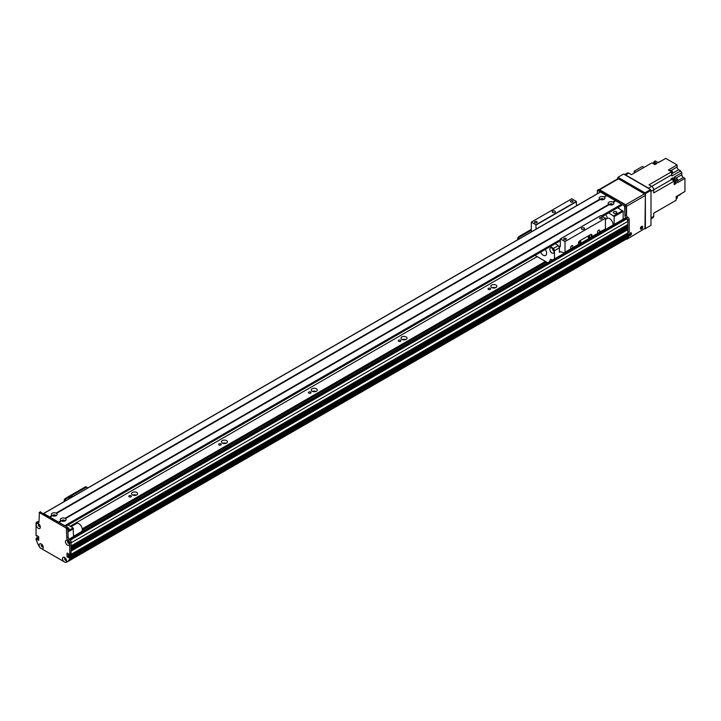 <?xml version="1.0" encoding="UTF-8"?>
<svg xmlns="http://www.w3.org/2000/svg" width="721" height="721" viewBox="0 0 721 721"><rect width="100%" height="100%" fill="white"/><g stroke="black" fill="none" stroke-linecap="round" stroke-linejoin="round"><path stroke-width="1.08" d="M136.341 495.12A3.019 1.739 0 0 0 132.88 495.12M136.747 492.461A3.019 1.739 180 0 1 137.63 493.696A3.019 1.739 180 0 1 134.611 495.435A3.019 1.739 180 0 1 131.601 493.696A3.019 1.739 180 0 1 133.457 492.082A3.019 1.739 180 0 1 136.747 492.461M226.151 443.271A3.019 1.739 0 0 0 222.69 443.271M226.556 440.612A3.019 1.739 180 0 1 227.439 441.847A3.019 1.739 180 0 1 224.42 443.586A3.019 1.739 180 0 1 221.401 441.847A3.019 1.739 180 0 1 223.267 440.234A3.019 1.739 180 0 1 226.556 440.612M315.96 391.422A3.019 1.739 0 0 0 312.499 391.422M316.357 388.763A3.019 1.739 180 0 1 317.24 389.998A3.019 1.739 180 0 1 314.23 391.737A3.019 1.739 180 0 1 311.211 389.998A3.019 1.739 180 0 1 313.076 388.385A3.019 1.739 180 0 1 316.357 388.763M405.77 339.573A3.019 1.739 0 0 0 402.3 339.573M406.166 336.914A3.019 1.739 180 0 1 407.05 338.149A3.019 1.739 180 0 1 404.03 339.888A3.019 1.739 180 0 1 401.02 338.149A3.019 1.739 180 0 1 402.877 336.536A3.019 1.739 180 0 1 406.166 336.914M495.57 287.724A3.019 1.739 0 0 0 492.11 287.724M495.976 285.065A3.019 1.739 180 0 1 496.859 286.291A3.019 1.739 180 0 1 493.84 288.04A3.019 1.739 180 0 1 490.821 286.291A3.019 1.739 180 0 1 492.686 284.687A3.019 1.739 180 0 1 495.976 285.065M66.656 562.047L69.649 560.487A88.908 51.326 -120 0 0 71.055 558.396L71.073 557.207L627.874 235.74L626.982 235.118M66.413 560.325L66.17 559.947A1.018 0.586 60 0 1 65.404 558.144L65.404 558.144M82.266 530.142L546.599 262.056M82.248 528.853L545.482 261.408M70.18 526.231L537.172 256.613M490.28 288.355A1.316 0.757 180 0 1 490.668 288.887A1.316 0.757 180 0 1 489.352 289.644A1.316 0.757 180 0 1 488.036 288.887A1.316 0.757 180 0 1 488.847 288.184A1.316 0.757 180 0 1 490.28 288.355M400.47 340.204A1.316 0.757 180 0 1 400.858 340.736A1.316 0.757 180 0 1 399.542 341.493A1.316 0.757 180 0 1 398.235 340.736A1.316 0.757 180 0 1 399.037 340.042A1.316 0.757 180 0 1 400.47 340.204M310.661 392.053A1.316 0.757 180 0 1 311.048 392.584A1.316 0.757 180 0 1 309.733 393.342A1.316 0.757 180 0 1 308.426 392.584A1.316 0.757 180 0 1 309.237 391.891A1.316 0.757 180 0 1 310.661 392.053M220.86 443.902A1.316 0.757 180 0 1 221.239 444.433A1.316 0.757 180 0 1 219.932 445.19A1.316 0.757 180 0 1 218.616 444.433A1.316 0.757 180 0 1 219.427 443.739A1.316 0.757 180 0 1 220.86 443.902M131.051 495.751A1.316 0.757 180 0 1 131.438 496.282A1.316 0.757 180 0 1 130.122 497.039A1.316 0.757 180 0 1 128.807 496.282A1.316 0.757 180 0 1 129.618 495.588A1.316 0.757 180 0 1 131.051 495.751M40.16 526.069A1.018 0.586 60 0 1 39.141 524.311M38.294 538.65L38.745 537.92M41.566 545.175L41.845 545.139A1.018 0.586 60 0 1 42.061 544.661M43.071 546.419L43.071 546.419A1.018 0.586 60 0 1 42.305 546.167L42.052 546.266M68.378 553.683L68.378 555.756L69.324 555.008M70.784 554.449L71.073 551.114L627.874 229.648L627.09 229.071A1.361 0.784 60 0 1 626.152 228.638M627.874 226.538L627.838 227.665L71.073 549.042L71.073 548.005L627.874 226.538L627.09 225.952A1.361 0.784 60 0 1 626.152 225.529M627.874 221.356L627.838 224.555L71.073 545.932L71.073 542.823L627.874 221.356A1.902 1.1 -120 0 0 626.531 219.022L625.404 218.373A1.271 0.73 -120 0 0 624.774 218.31L69.099 539.119M67.873 541.101L68.234 541.237A1.018 0.586 60 0 1 68.324 541.165A1.018 0.586 60 0 1 68.324 541.156M69.342 542.922A1.018 0.586 60 0 1 68.234 542.156L67.873 541.886M627.874 232.892L71.073 554.359L627.811 233.036L627.874 229.648M626.387 235.397L625.179 234.55M69.631 560.505L626.459 239.021A88.908 51.326 -120 0 0 627.865 236.93L627.874 235.74M625.431 239.615L68.63 561.082M623.791 240.562L66.99 562.029M613.841 213.119A1.748 1.009 180 0 1 613.337 212.407A1.748 1.009 180 0 1 615.076 211.397A1.748 1.009 180 0 1 616.825 212.407A1.748 1.009 180 0 1 615.752 213.344A1.748 1.009 180 0 1 613.841 213.119M610.011 204.89L610.011 204.89A1.027 0.595 180 0 1 612.066 204.89L612.066 204.89M601.026 199.708L601.026 199.708A1.027 0.595 180 0 1 603.089 199.708L603.089 199.708M605.73 214.543A7.94 4.587 60 0 1 607.379 218.355M614.184 224.42L614.184 216.561L608.677 212.839M617.663 207.657L623.16 211.37L623.16 219.238M623.16 211.37L614.184 216.561M622.71 210.595L613.733 215.777M617.663 207.675L608.677 212.866M40.43 548.041A2.893 1.667 60 0 1 39.168 545.139A2.893 1.667 60 0 1 41.214 543.958A2.893 1.667 60 0 1 43.26 547.5A2.893 1.667 60 0 1 41.998 548.951L40.106 547.861L37.618 543.553A88.908 51.326 -120 0 1 36.05 539.425L36.131 538.263L37.393 537.659M38.745 536.884L36.816 538.569L38.159 537.794M38.294 538.028L36.951 539.272L38.294 538.488M36.447 522.346L37.789 521.571A1.902 1.1 60 0 1 38.745 521.662L38.97 521.797A1.902 1.1 60 0 1 38.573 522.671A1.902 1.1 60 0 1 37.618 522.572L37.393 522.446A1.902 1.1 -120 0 0 36.447 522.346A1.902 1.1 -120 0 0 36.05 523.221L36.05 535.487L36.816 536.235L37.546 535.883M40.313 512.099L67.711 527.393L68.153 537.091A1.902 1.1 -120 0 0 69.504 539.425L69.73 539.551A1.902 1.1 60 0 1 71.073 541.886L71.073 554.152L69.459 555.08L67.26 553.034M71.073 541.886L69.73 542.67L69.73 554.927L71.073 554.152M68.964 557.135L70.316 556.351L70.802 556.639L68.865 557.126L68.693 557.757L67.035 556.531L68.378 555.756L69.586 556.711M41.998 548.951L63.781 561.524A2.893 1.667 60 0 1 62.52 558.622A2.893 1.667 60 0 1 64.566 557.441A2.893 1.667 60 0 1 66.602 560.983A2.893 1.667 60 0 1 65.35 562.434L68.153 561.181A88.908 51.326 -120 0 0 69.73 558.865L70.802 556.639M71.073 557.108L71.073 558.09A88.908 51.326 60 0 1 69.504 560.406L68.153 561.181M65.052 557.91A1.433 0.829 -120 0 0 64.899 558.442A1.433 0.829 -120 0 0 65.422 559.766A1.433 0.829 -120 0 0 66.449 560.325M38.79 524.077A1.433 0.829 -120 0 0 38.628 524.609A1.433 0.829 -120 0 0 39.15 525.933A1.433 0.829 -120 0 0 40.178 526.492M67.972 540.93A1.433 0.829 -120 0 0 67.819 541.462A1.433 0.829 -120 0 0 68.342 542.787A1.433 0.829 -120 0 0 69.369 543.337M41.71 544.427A1.433 0.829 -120 0 0 41.548 544.959A1.433 0.829 -120 0 0 42.07 546.284A1.433 0.829 -120 0 0 43.098 546.842M69.459 557.414L69.73 557.883M67.035 556.531L67.035 553.169M69.73 542.67A1.902 1.1 -120 0 0 68.378 540.335L68.153 540.2A1.902 1.1 60 0 1 66.81 537.866L66.359 528.169L39.421 512.622L38.97 521.797L37.618 522.572M36.951 535.694L37.483 535.847L36.906 536.244M37.086 535.613L38.745 536.83L38.682 540.344L37.086 539.506M36.951 539.272L36.951 538.803M36.816 538.569L36.32 538.281M36.248 524.789A2.893 1.667 60 0 1 38.294 523.608A2.893 1.667 60 0 1 40.34 527.15A2.893 1.667 60 0 1 38.294 528.331A2.893 1.667 60 0 1 36.248 524.789M65.44 541.642A2.893 1.667 60 0 1 67.486 540.462A2.893 1.667 60 0 1 69.522 544.004A2.893 1.667 60 0 1 67.486 545.184A2.893 1.667 60 0 1 65.44 541.642M65.169 557.901A1.433 0.829 -120 0 0 64.881 557.964A1.433 0.829 -120 0 0 64.584 558.622A1.433 0.829 -120 0 0 65.205 560.064A1.433 0.829 -120 0 0 66.314 560.442A1.433 0.829 -120 0 0 66.512 560.226M65.35 562.434L63.781 561.524M38.907 524.068A1.433 0.829 -120 0 0 38.61 524.14A1.433 0.829 -120 0 0 38.321 524.789A1.433 0.829 -120 0 0 38.943 526.231A1.433 0.829 -120 0 0 40.043 526.609A1.433 0.829 -120 0 0 40.241 526.393M68.089 540.921A1.433 0.829 -120 0 0 67.801 540.984A1.433 0.829 -120 0 0 67.504 541.642A1.433 0.829 -120 0 0 68.125 543.075A1.433 0.829 -120 0 0 69.234 543.463A1.433 0.829 -120 0 0 69.432 543.246M41.827 544.418A1.433 0.829 -120 0 0 41.53 544.49A1.433 0.829 -120 0 0 41.232 545.139A1.433 0.829 -120 0 0 41.863 546.581A1.433 0.829 -120 0 0 42.963 546.96A1.433 0.829 -120 0 0 43.161 546.743M71.073 558.09L69.73 558.865M531.332 229.386L519.012 236.506A1.902 1.1 120 0 0 517.66 238.84L517.66 239.769M531.332 230.215L519.724 236.921L519.012 236.506M518.381 239.354L518.381 239.255A1.902 1.1 -60 0 1 519.724 236.921M53.21 515.993L53.21 515.993A1.027 0.595 180 0 1 55.265 515.993L55.265 515.993M62.186 521.175L62.186 521.175A1.027 0.595 180 0 1 64.25 521.175L64.25 521.175M560.298 240.778L65.782 526.285L68.044 524.996L73.091 527.916L73.542 536.559M68.062 527.799A1.748 1.009 180 0 1 69.009 528.691A1.748 1.009 180 0 1 68.153 529.556M73.091 527.916L68.153 530.764M73.542 528.691L68.153 531.801M600.26 192.192L43.684 513.523L49.524 516.894L51.984 515.479A2.893 1.667 180 0 1 52.191 513.253A2.893 1.667 180 0 1 56.04 513.127L56.49 513.388A2.893 1.667 180 0 1 56.283 515.614A2.893 1.667 180 0 1 52.426 515.731L49.974 517.155L58.5 522.085L60.961 520.661A2.893 1.667 180 0 1 61.177 518.435A2.893 1.667 180 0 1 65.025 518.318L65.476 518.579A2.893 1.667 180 0 1 65.26 520.796L65.26 520.796A2.893 1.667 180 0 1 61.411 520.923L60.961 520.661L61.402 520.932L58.951 522.337L64.791 525.708L560.298 239.633M64.557 521.094A1.433 0.829 0 0 0 64.647 520.814A1.433 0.829 0 0 0 63.214 519.985A1.433 0.829 0 0 0 61.79 520.814A1.433 0.829 0 0 0 61.88 521.094M64.611 520.995A1.433 0.829 0 0 0 63.214 520.346A1.433 0.829 0 0 0 61.826 520.995M65.025 518.318L608.785 204.376A2.893 1.667 180 0 1 608.993 202.159A2.893 1.667 180 0 1 612.841 202.033L613.292 202.295A2.893 1.667 180 0 1 613.084 204.512L613.084 204.512A2.893 1.667 180 0 1 609.236 204.638L65.476 518.579M612.381 204.809A1.433 0.829 0 0 0 612.471 204.53A1.433 0.829 0 0 0 611.038 203.701A1.433 0.829 0 0 0 609.615 204.53A1.433 0.829 0 0 0 609.696 204.809M612.435 204.71A1.433 0.829 0 0 0 611.038 204.07A1.433 0.829 0 0 0 609.642 204.71M56.04 513.127L599.8 199.194A2.893 1.667 180 0 1 600.016 196.968A2.893 1.667 180 0 1 603.865 196.851L604.315 197.103A2.893 1.667 180 0 1 604.099 199.329L604.099 199.329A2.893 1.667 180 0 1 600.251 199.456L56.49 513.388M603.396 199.627A1.433 0.829 0 0 0 603.486 199.347A1.433 0.829 0 0 0 602.062 198.518A1.433 0.829 0 0 0 600.629 199.347A1.433 0.829 0 0 0 600.719 199.627M603.45 199.528A1.433 0.829 0 0 0 602.062 198.879A1.433 0.829 0 0 0 600.665 199.528M55.58 515.912A1.433 0.829 0 0 0 55.661 515.623A1.433 0.829 0 0 0 54.237 514.803A1.433 0.829 0 0 0 52.804 515.623A1.433 0.829 0 0 0 52.894 515.912M55.634 515.803A1.433 0.829 0 0 0 54.237 515.164A1.433 0.829 0 0 0 52.84 515.803M612.841 202.033L615.301 200.609L615.527 201.006M613.292 202.295L615.752 200.871L621.592 204.241L621.754 205.296L602.278 216.426L621.817 205.152M603.865 196.851L606.55 195.815M600.485 192.056L606.325 195.427M604.315 197.103L606.776 195.688L615.301 200.609M642.699 227.061A1.586 0.919 -60 0 1 642.005 228.656A1.586 0.919 -60 0 1 640.78 229.08A1.586 0.919 -60 0 1 640.78 227.25A1.586 0.919 -60 0 1 642.366 226.331A1.586 0.919 -60 0 1 642.699 227.061M640.473 228.584A1.586 0.919 120 0 0 641.798 226.538A1.586 0.919 120 0 0 641.78 226.313M631.47 233.541A1.586 0.919 -60 0 1 630.776 235.136A1.586 0.919 -60 0 1 629.55 235.56A1.586 0.919 -60 0 1 629.55 233.73A1.586 0.919 -60 0 1 631.145 232.811A1.586 0.919 -60 0 1 631.47 233.541M629.244 235.064A1.586 0.919 120 0 0 630.569 233.018A1.586 0.919 120 0 0 630.551 232.793M618.447 178.835L644.493 193.877L625.63 204.764L599.593 189.722L618.447 178.835A1.271 0.73 -120 0 0 617.816 178.772L598.989 189.641M626.531 215.831L626.531 206.314L645.394 195.427A1.271 0.73 -120 0 0 644.493 193.877M645.394 195.427L645.394 228.097L626.982 239.246L626.531 238.912M625.63 204.764A1.271 0.73 60 0 1 626.531 206.314M598.998 189.641A1.271 0.73 60 0 1 599.593 189.722M618.393 207.233A1.902 1.1 60 0 1 619.042 208.477M629.226 234.812L629.226 235.848L627.874 236.623L627.874 235.587L629.226 234.812L627.874 235.587M627.658 235.199L627.117 234.884L628.324 234.19M70.388 556.396L627.117 234.884M626.522 235.316L625.251 234.514M598.466 189.857L625.855 205.152L626.306 214.849A1.902 1.1 -120 0 0 627.658 217.183L627.874 217.309A1.902 1.1 60 0 1 629.226 219.644L629.226 231.955L627.874 232.739L627.874 220.419A1.902 1.1 -120 0 0 626.531 218.084L626.306 217.958A1.902 1.1 60 0 1 624.963 215.624L624.512 205.927L597.565 190.371L597.123 193.895M627.874 232.739L629.226 231.955M626.594 233.739L627.73 234.469M628.46 234.109L629 234.424M629.226 235.848A88.908 51.326 60 0 1 627.658 238.164L626.657 238.732M73.542 536.262L81.311 531.783A4.759 2.749 -120 0 0 82.041 527.961A4.759 2.749 -120 0 0 78.931 523.761A4.759 2.749 -120 0 0 76.552 523.527L71.028 526.718M605.424 219.481L607.307 218.391A4.759 2.749 60 0 1 608.299 218.175A4.759 2.749 60 0 1 611.75 220.635A4.759 2.749 60 0 1 613.012 225.096M651 191.407L653.695 189.857A2.857 1.649 -120 0 0 651.676 186.351L648.53 188.172A2.857 1.649 60 0 1 649.459 188.965M648.53 188.172L625.63 174.951A2.857 1.649 60 0 0 624.71 174.671M653.424 163.721L653.019 163.487A1.875 1.081 60 0 1 653.217 163.586A1.875 1.081 60 0 1 653.424 163.721L654.956 164.604L656.975 163.442L653.938 161.684L655.29 160.909L658.318 162.658L665.735 158.386L677.091 164.938L677.091 167.011L671.224 170.399M624.575 174.59L627.351 172.995A2.857 1.649 -120 0 1 628.775 173.13L631.443 174.671L651.919 162.856L653.019 163.487M674.928 182.719L676.19 183.449L676.19 179.944L677.542 179.169A241.31 139.324 -120 0 0 675.045 177.519A3.046 1.757 60 0 1 674.396 176.978L681.805 172.707A3.046 1.757 60 0 1 680.687 170.904L671.936 175.96A3.046 1.757 60 0 1 671.684 174.815A241.31 139.324 -120 0 0 671.503 171.823L649.008 184.81L651.676 186.351M671.503 171.823L668.34 169.994L677.091 164.938M654.407 164.289A1.875 1.081 -120 0 0 653.532 163.406A1.875 1.081 -120 0 0 652.658 163.279M674.171 181.115A241.31 139.324 -120 0 0 671.675 179.466L653.695 189.848L653.695 192.931L674.171 181.115L674.171 182.377A1.875 1.081 60 0 1 674.171 182.846L674.171 184.621L676.19 183.449M671.675 179.466A3.046 1.757 60 0 1 671.026 178.925L673.053 177.763L673.053 179.7M669.485 204.106L653.695 213.218L676.19 200.231L676.19 196.572L684.95 191.516L684.95 178.393L677.542 182.674L677.542 179.169M674.171 183.26A1.875 1.081 -120 0 0 674.171 181.241M674.054 181.034A1.875 1.081 -120 0 0 672.459 179.98M674.36 183.044L674.964 182.701A1.775 1.027 -120 0 0 674.964 180.647A1.775 1.027 -120 0 0 673.189 179.619L672.585 179.971M674.171 182.846L674.171 182.377M651 218.823L653.109 217.607A2.857 1.649 -120 0 0 653.695 216.3L653.695 213.218M673.053 177.763A3.046 1.757 -120 0 0 673.693 178.294A241.31 139.324 60 0 1 676.19 179.944M672.63 173.22L678.659 169.741A2.226 1.28 60 0 1 677.091 167.011M658.111 162.531L662.59 160.197M678.659 169.741L680.687 170.904M681.805 172.707L681.805 174.77L675.974 178.132M684.95 178.393L683.382 177.492A2.226 1.28 60 0 1 681.805 174.77M681.579 193.462L676.992 196.373M677.046 196.482L680.588 194.436A3.046 1.757 60 0 1 680.687 194.237M672.855 202.159L671.503 202.934M676.19 198.87A1.875 1.081 -120 0 0 676.19 196.968M676.343 198.69L676.947 198.338A1.775 1.027 -120 0 0 676.875 196.175M635.796 172.157L634.165 171.21L634.165 173.103M634.165 171.21L642.402 166.461L644.042 167.398M653.866 162.793A241.31 139.324 60 0 1 653.938 161.684M671.639 174.013A1.875 1.081 -120 0 0 671.512 171.949M671.404 171.769A1.875 1.081 -120 0 0 669.755 170.814M671.765 173.86L672.369 173.509A1.775 1.027 -120 0 0 672.369 171.454A1.775 1.027 -120 0 0 670.584 170.435L669.989 170.778M655.506 164.28A1.775 1.027 -120 0 0 653.541 162.874L652.938 163.225M630.145 233.027A1.027 0.595 -60 0 1 629.244 234.595M641.375 226.547A1.027 0.595 -60 0 1 640.464 228.115M644.944 228.872L645.394 193.616L651 190.371L650.558 189.596L644.944 192.831L645.394 193.616M617.546 178.925L617.996 177.285L644.944 192.831M617.996 177.285L623.611 174.04L650.558 189.596M651 190.371L651 225.376L645.394 228.611M598.691 230.188A1.559 0.901 -60 0 1 599.475 230.116A1.559 0.901 -60 0 1 599.475 231.919A1.559 0.901 -60 0 1 597.907 232.82A1.559 0.901 -60 0 1 597.673 231.567A1.559 0.901 -60 0 1 598.691 230.188M571.744 245.744A1.559 0.901 -60 0 1 572.528 245.663A1.559 0.901 -60 0 1 572.528 247.465A1.559 0.901 -60 0 1 570.969 248.366A1.559 0.901 -60 0 1 570.726 247.123A1.559 0.901 -60 0 1 571.744 245.744M591.238 237.236L591.238 234.938L591.959 235.352A1.902 1.1 120 0 0 591.562 234.478A1.902 1.1 120 0 0 590.607 234.577L579.828 240.796A1.902 1.1 120 0 0 578.485 243.13L578.485 244.41L565.012 252.188L565.012 241.571L605.424 218.247L605.424 228.854A1.271 0.73 60 0 1 605.162 229.431L591.689 237.209A1.271 0.73 60 0 1 591.292 237.245L578.467 244.608M591.238 234.938A1.902 1.1 120 0 0 591.13 234.397M588.994 237.597A1.027 0.595 120 0 0 589.508 235.857A1.027 0.595 120 0 0 588.48 237.642A1.027 0.595 120 0 0 588.994 237.597M580.008 242.779A1.027 0.595 120 0 0 580.522 241.048A1.027 0.595 120 0 0 579.495 242.833A1.027 0.595 120 0 0 580.008 242.779M577.818 245.023A1.271 0.73 -120 0 0 578.224 244.987A1.271 0.73 -120 0 0 578.485 244.41M591.959 235.352L591.959 236.632A1.271 0.73 60 0 1 591.689 237.209M555.224 243.698L558.442 245.564A18.097 10.445 60 0 1 559.397 247.835L559.397 252.269A1.271 0.73 60 0 1 559.667 251.692A1.271 0.73 60 0 1 560.064 251.656L564.345 252.801A1.271 0.73 -120 0 0 564.75 252.765A1.271 0.73 -120 0 0 565.012 252.188M576.467 205.818L576.331 201.447L571.744 198.798L531.332 222.131L531.332 231.874M600.71 215.678L605.424 218.247M600.845 215.597L560.334 238.921L560.298 246.627L558.766 246.267M565.012 241.571L560.433 238.93M584.1 229.26A1.586 0.919 180 0 1 582.37 229.458A1.586 0.919 180 0 1 581.387 228.611A1.586 0.919 180 0 1 582.974 227.692A1.586 0.919 180 0 1 584.56 228.611A1.586 0.919 180 0 1 584.1 229.26M565.94 239.516A1.316 0.757 180 0 1 564.507 239.678A1.316 0.757 180 0 1 563.696 238.984A1.316 0.757 180 0 1 565.012 238.227A1.316 0.757 180 0 1 566.327 238.984A1.316 0.757 180 0 1 565.94 239.516M601.864 218.778A1.316 0.757 180 0 1 600.431 218.941A1.316 0.757 180 0 1 599.62 218.247A1.316 0.757 180 0 1 600.935 217.481A1.316 0.757 180 0 1 602.251 218.247A1.316 0.757 180 0 1 601.864 218.778M536.054 229.152L535.919 224.772L531.332 222.131M536.757 222.663A1.316 0.757 180 0 1 535.324 222.834A1.316 0.757 180 0 1 534.513 222.131A1.316 0.757 180 0 1 535.829 221.374A1.316 0.757 180 0 1 537.136 222.131A1.316 0.757 180 0 1 536.757 222.663M572.672 201.925A1.316 0.757 180 0 1 571.248 202.087A1.316 0.757 180 0 1 570.437 201.393A1.316 0.757 180 0 1 571.744 200.636A1.316 0.757 180 0 1 573.06 201.393A1.316 0.757 180 0 1 572.672 201.925M554.909 212.407A1.586 0.919 180 0 1 553.178 212.605A1.586 0.919 180 0 1 552.196 211.758A1.586 0.919 180 0 1 553.791 210.847A1.586 0.919 180 0 1 555.377 211.758A1.586 0.919 180 0 1 554.909 212.407M576.331 201.447L535.919 224.772M549.907 261.534A3.019 1.739 60 0 1 550.474 259.569A3.019 1.739 60 0 1 551.989 259.722A3.019 1.739 60 0 1 552.466 260.056M552.304 248.258A3.019 1.739 -120 0 0 554.098 251.368M551.989 248.051A3.019 1.739 60 0 1 553.953 250.71A3.019 1.739 60 0 1 553.494 253.125A3.019 1.739 60 0 1 550.474 251.386A3.019 1.739 60 0 1 550.474 247.907A3.019 1.739 60 0 1 551.989 248.051M545.31 249.43A4.759 2.749 60 0 1 545.617 255.423A4.759 2.749 60 0 1 540.579 252.161M559.397 247.835L554.458 250.683A18.097 10.445 -120 0 0 553.503 248.412L558.442 245.564M553.503 248.412L550.285 246.555M554.458 258.902L554.458 250.683M535.018 255.369L547.798 262.75M85.24 486.936L85.961 487.351A1.902 1.1 -60 0 1 86.917 487.261L86.196 486.846A1.902 1.1 120 0 0 85.24 486.936L65.485 498.346A1.902 1.1 120 0 0 64.133 500.68L64.133 501.609M86.917 487.261A1.902 1.1 -60 0 1 87.304 488.135L87.304 488.234M85.961 487.351L66.206 498.761L65.485 498.346M64.854 501.194L64.854 501.095A1.902 1.1 -60 0 1 66.206 498.761M72.821 496.598L72.064 496.156L68.946 497.959L68.946 498.833M68.946 497.959L69.703 498.4M42.854 545.851L42.305 546.167M42.8 545.761L42.188 546.112L42.8 545.752M625.314 234.785L68.648 556.17M70.982 554.512L68.45 555.981M69.081 554.864L68.378 555.269M68.874 554.701L68.378 554.981M627.739 229.413L71.073 550.808M627.162 229.08L71.073 550.141M627.09 229.071L71.073 550.078M627.874 227.575L71.073 549.042M627.739 226.304L71.073 547.699M627.162 225.97L71.073 547.032M627.09 225.952L71.073 546.969M627.874 224.465L71.073 545.932M626.531 219.022L70.37 540.119M38.745 537.614L38.258 537.893M38.745 536.992L37.753 537.56M68.567 541.444L67.864 541.85M68.729 541.669L68.116 542.021M68.819 541.813L68.234 542.156M625.404 218.373L69.414 539.371M627.117 235.046L70.442 556.432M627.658 235.352L70.946 556.765M627.874 236.867L71.073 558.333M627.865 236.93L71.055 558.396M626.459 239.021L69.649 560.487M68.603 556.143L67.26 556.927M38.745 521.662L37.393 522.446M40.764 511.838L39.421 512.622M67.711 527.393L66.359 528.169M68.153 528.169L66.81 528.953M68.153 537.091L66.81 537.866M69.504 539.425L68.153 540.2M69.73 539.551L68.378 540.335M517.66 238.84L518.381 239.255M65.683 526.231L560.298 240.67L65.683 526.231M65.241 525.97L560.298 240.147M601.837 216.165L621.817 204.629M601.386 215.912L621.592 204.241M629.226 219.644L627.874 220.419M626.531 218.084L627.874 217.309M626.306 217.958L627.658 217.183M624.963 215.624L626.306 214.849M624.963 206.702L626.306 205.927M624.512 205.927L625.855 205.152M597.565 190.371L598.917 189.596M625.404 234.676L626.756 233.901M628.775 173.13L625.63 174.951M653.695 216.3L651 217.85M673.693 178.294L675.045 177.519M651.685 186.36L671.684 174.815M683.382 177.492L677.542 180.863M605.424 228.854L591.959 236.632M560.343 251.728L559.397 252.269M576.467 201.673L536.054 225.006M560.298 246.627L559.847 246.888M64.133 500.68L64.854 501.095M627.811 233.036L71.009 554.503M627.838 227.665L71.073 549.105M627.838 224.555L71.073 545.995M42.296 544.95L41.8 545.229M68.531 541.399L67.855 541.786M36.131 538.263L37.474 537.487M69.649 555.098L70.991 554.323M68.865 557.126L70.216 556.342M40.448 511.811L39.096 512.586M43.593 513.469L600.332 192.038M602.377 216.48L621.754 205.296M629.163 232.099L627.874 232.838M628.37 234.1L627.018 234.875M597.249 190.344L598.601 189.56M578.224 244.987L564.75 252.765M600.746 215.588L560.334 238.921"/></g></svg>
